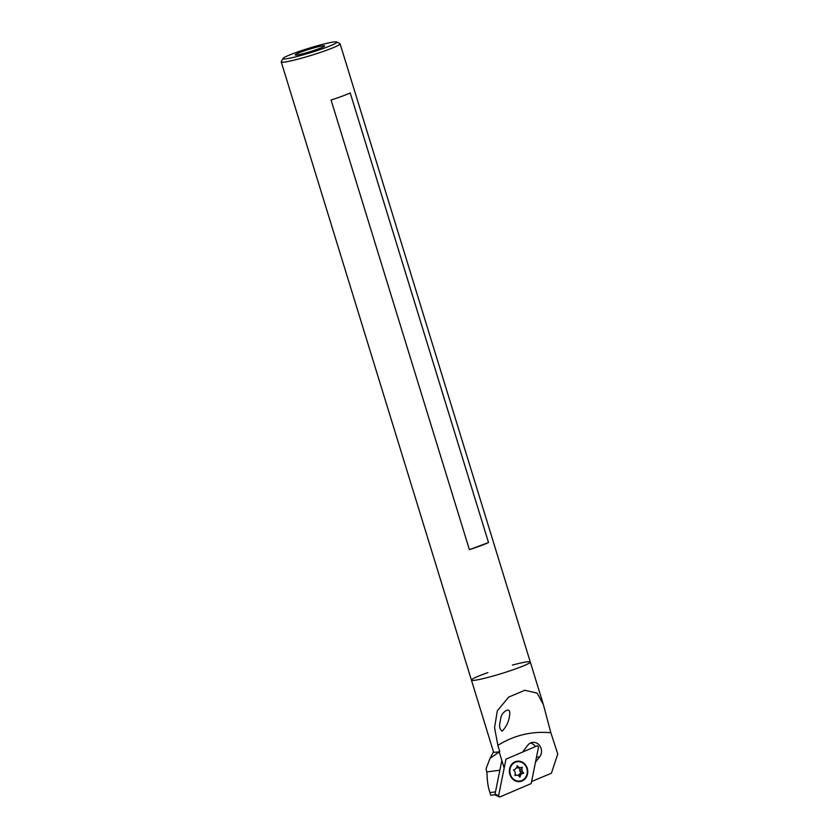 <?xml version="1.0" encoding="UTF-8"?>
<svg xmlns="http://www.w3.org/2000/svg" width="839" height="839" viewBox="0 0 839 839"><rect width="100%" height="100%" fill="white"/><g stroke="black" fill="none" stroke-linecap="round" stroke-linejoin="round"><path stroke-width="1.26" d="M336.733 41.95L339.921 43.628A30.791 2.569 162.9 0 1 340.089 43.796A30.791 2.569 162.9 0 1 327.787 49.805A30.791 2.569 162.9 0 1 297.541 59.265A30.791 2.569 162.9 0 1 281.233 61.908A30.791 2.569 162.9 0 1 281.275 61.666L282.974 58.489A28.222 2.36 162.9 0 1 309.213 48.159A28.222 2.36 162.9 0 1 336.733 41.95A28.222 2.36 162.9 0 1 325.605 47.624A28.222 2.36 162.9 0 1 296.88 56.549A28.222 2.36 162.9 0 1 282.974 58.489M350.209 92.94A30.791 2.569 162.9 0 1 342.071 96.233A30.791 2.569 162.9 0 1 331.08 100.04L469.4 549.65A30.791 2.569 -17.1 0 0 480.39 545.853A30.791 2.569 -17.1 0 0 488.529 542.56L350.209 92.94M517.978 668.022A30.791 2.569 162.9 0 1 487.732 677.482A30.791 2.569 162.9 0 1 471.424 680.125A30.791 2.569 -17.1 0 0 487.732 677.482A30.791 2.569 -17.1 0 0 517.978 668.022A30.791 2.569 -17.1 0 0 530.279 662.013A30.791 2.569 162.9 0 1 517.978 668.022M318.474 48.882A15.396 1.29 162.9 0 1 303.676 53.528A15.396 1.29 162.9 0 1 295.234 54.986A15.396 1.29 162.9 0 1 309.539 49.176A15.396 1.29 162.9 0 1 324.63 45.946A15.396 1.29 162.9 0 1 318.474 48.882M469.4 549.65L488.529 542.56M531.58 781.539L551.433 773.222L557.767 753.988L550.866 732.793L543.368 704.55L537.128 693.098L524.815 690.287L508.686 697.083L497.328 710.801L494.57 727.602L497.863 745.389L499.782 751.639L490.039 758.33L486.106 768.597L487.019 773.506C487.207 780.501 487.931 786.07 489.189 790.202L490.752 795.246M502.194 731.157C500.243 729.741 499.383 727.57 499.635 724.634L500.904 717.429C501.68 712.563 509.955 706.323 509.787 713.14C509.441 720.198 506.913 726.207 502.194 731.157M504.166 768.105L499.383 752.531M536.478 757.302L539.655 756.883L535.481 762.211M522.613 752.069L527.752 745.221A8.726 7.803 82.6 0 1 532.576 742.4A8.726 7.803 82.6 0 1 540.547 747.056A8.726 7.803 82.6 0 1 539.655 756.883M340.089 43.796L530.279 662.013A30.791 2.569 -17.1 0 0 512.43 665.065M487.899 672.605A30.791 2.569 -17.1 0 0 471.424 680.125L493.531 751.964A30.791 2.569 -17.1 0 0 499.782 751.639M487.123 771.89L499.866 770.223M535.439 746.584A8.726 7.803 82.6 0 0 530.374 743.071M495.052 794.061L495.587 795.246L499.824 796.977L531.171 783.584L538.554 746.983L537.317 745.777L505.969 759.18L498.586 795.781L495.052 794.061L501.722 761.004M527.081 767.748A10.267 9.187 82.6 0 0 517.244 761.204A10.267 9.187 82.6 0 0 509.462 772.572A10.267 9.187 82.6 0 0 519.897 781.56A10.267 9.187 82.6 0 0 527.081 767.748M499.121 796.966L498.586 795.781M520.809 762.043A9.753 8.726 -97.4 0 1 527.301 772.216A9.753 8.726 -97.4 0 1 519.834 781.046A9.753 8.726 -97.4 0 1 509.923 772.509A9.753 8.726 -97.4 0 1 517.306 761.718A9.753 8.726 -97.4 0 1 520.809 762.043M515.282 773.107A4.101 3.671 -97.4 0 1 514.894 771.534L513.52 769.961L515.492 769.027A4.101 3.671 -97.4 0 1 516.53 767.905L517.212 765.65L518.785 767.297A4.101 3.671 -97.4 0 1 520.201 767.758L522.099 767.245L521.858 769.646A4.101 3.671 -97.4 0 1 522.246 771.23L523.526 773.222L521.648 773.726A4.101 3.671 -97.4 0 1 520.61 774.848L519.928 777.113L518.355 775.467A4.101 3.671 -97.4 0 1 516.939 775.005L515.041 775.509L515.282 773.107M519.603 781.078A9.753 8.726 -97.4 0 1 519.372 781.109A9.753 8.726 -97.4 0 1 509.462 772.572A9.753 8.726 -97.4 0 1 516.855 761.77A9.753 8.726 -97.4 0 1 517.086 761.749M514.779 775.288L516.939 775.005M520.201 767.758L517.936 768.052A4.101 3.671 -97.4 0 0 516.604 767.601L518.785 767.297M520.096 767.769L519.593 769.94L521.858 769.646M519.593 769.94A4.101 3.671 -97.4 0 1 519.981 771.523L522.246 771.23M519.981 771.523L521.355 773.097L519.383 774.03L521.648 773.726M519.383 774.03A4.101 3.671 -97.4 0 1 518.345 775.152L520.61 774.848M550.866 732.793A102.62 91.829 82.6 0 0 497.863 745.389M490.049 792.572L495.503 791.859M520.096 767.874L522.361 767.57M521.355 773.097L523.62 772.803M521.25 773.516L523.526 773.222M281.233 61.908L471.424 680.125M489.189 790.202L490.752 795.299L495.115 794.732M530.279 662.013L543.095 703.68M493.5 751.859L490.196 758.047"/></g></svg>
